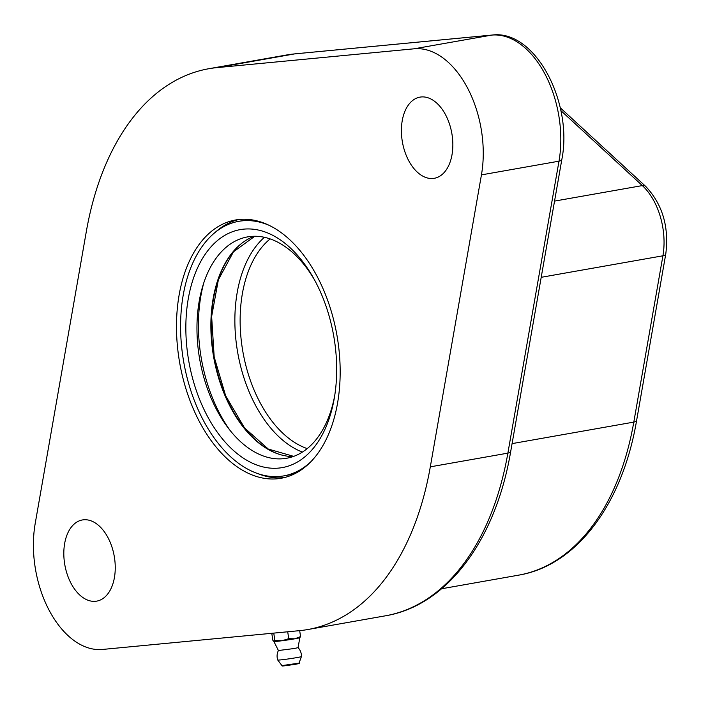 <?xml version="1.0" encoding="UTF-8"?>
<svg xmlns="http://www.w3.org/2000/svg" width="701" height="701" viewBox="0 0 701 701"><rect width="100%" height="100%" fill="white"/><g stroke="black" fill="none" stroke-linecap="round" stroke-linejoin="round"><path stroke-width="1.05" d="M203.868 282.617A121.764 74.122 -100 0 0 229.963 430.274M314.293 279.515A112.397 68.426 -100 0 0 202.869 285.736A112.397 68.426 -100 0 0 227.956 427.689A112.397 68.426 -100 0 0 316.186 439.492A112.397 68.426 -100 0 0 334.763 395.338M314.013 447.422A120.826 73.552 -100 0 0 334.395 397.616A120.826 73.552 -100 0 0 313.172 277.5A120.826 73.552 -100 0 0 207.189 251.493A120.826 73.552 -100 0 0 208.013 417.332A120.826 73.552 -100 0 0 314.013 447.422M268.816 225.205A129.256 78.687 -100 0 0 238.761 221.323A129.256 78.687 -100 0 0 183.776 362.303A129.256 78.687 -100 0 0 283.756 475.891A129.256 78.687 -100 0 0 310.657 461.95M254.007 220.228A129.256 78.687 -100 0 0 241.687 220.806L238.761 221.323M283.756 475.891L286.683 475.374A129.256 78.687 -100 0 0 298.451 471.703M315.59 456.36A131.131 79.826 -100 0 0 329.014 304.199A131.131 79.826 -100 0 0 235.51 220A131.131 79.826 -100 0 0 179.719 363.022A131.131 79.826 -100 0 0 281.154 478.257A131.131 79.826 -100 0 0 315.59 456.36M215.198 232.364A131.131 79.826 80 0 1 238.647 219.553M284.255 477.6A131.131 79.826 80 0 1 257.828 473.596M445.512 114.684A41.21 25.087 80 0 1 434.296 178.291A41.21 25.087 80 0 1 402.418 142.075A41.21 25.087 80 0 1 419.952 97.132A41.21 25.087 80 0 1 445.512 114.684M107.919 537.518A41.21 25.087 80 0 1 96.712 601.125A41.21 25.087 80 0 1 64.834 564.91A41.21 25.087 80 0 1 82.367 519.958A41.21 25.087 80 0 1 107.919 537.518M35.225 523.367L86.346 231.409A284.737 173.34 80 0 1 208.775 68.733A284.737 173.34 80 0 1 217.135 67.603L414.116 48.807A89.921 54.739 80 0 1 481.438 174.882L430.309 466.84A284.737 173.34 80 0 1 307.888 629.516A284.737 173.34 80 0 1 299.529 630.655L102.548 649.441A89.921 54.739 80 0 1 35.225 523.367M307.231 448.605A112.397 68.426 80 0 1 242.905 351.849A112.397 68.426 80 0 1 270.165 238.91M264.435 237.297A116.138 70.705 -100 0 0 237.735 352.769A116.138 70.705 -100 0 0 302.394 452.084M271.795 633.301L272.803 640.206L273.907 641.485A13.109 0.508 -8.3 0 0 273.907 641.485A13.109 0.508 -8.3 0 0 273.995 641.503A13.109 0.508 -8.3 0 0 281.96 640.749A13.109 0.508 -8.3 0 0 294.814 638.804A13.109 0.508 -8.3 0 0 299.8 637.7A13.109 0.508 -8.3 0 0 299.826 637.673L300.037 637.507M273.881 641.468L278.42 650.528L294.271 648.513L298.065 647.654L299.826 637.673M278.42 650.528A12.18 12.18 0 0 0 277.754 660.035A11.97 0.464 -8.3 0 0 277.754 660.027A11.97 0.464 -8.3 0 0 284.527 659.448A11.97 0.464 -8.3 0 0 296.856 657.591A11.97 0.464 -8.3 0 0 301.43 656.557L301.43 656.557A12.18 12.18 0 0 0 298.065 647.645M273.767 633.108L274.853 640.495L281.96 640.749L288.724 638.69L294.814 638.804L300.554 636.596L299.704 637.612M287.717 631.776L288.724 638.69M273.995 641.503L274.853 640.495M299.686 630.637L300.554 636.596M560.844 110.592L642.335 185.59A7.492 4.644 -47.4 0 1 645.63 186.335L560.239 107.761M554.544 201.099L642.335 185.59A56.194 34.209 80 0 1 662.918 255.795A7.492 3.049 9.9 0 0 665.775 253.99C669.192 226.774 662.471 204.219 645.63 186.335M512.08 443.619L633.8 422.107A7.492 3.049 9.9 0 0 636.648 420.302C622.602 503.747 576.914 565.488 518.617 575.153A267.878 163.07 80 0 0 633.8 422.107L662.918 255.795L541.198 277.307M242.371 242.809A112.861 68.707 -100 0 0 214.085 356.949A112.861 68.707 -100 0 0 279.778 454.467M254.209 236.263A112.546 68.514 -100 0 0 213.647 357.028A112.546 68.514 -100 0 0 293.149 456.57M217.135 67.603L294.7 53.889A7.492 5.941 -95.4 0 1 295.077 53.846L286.341 55.028A284.737 173.34 80 0 1 294.7 53.889L491.681 35.103A89.921 54.739 80 0 1 558.995 161.177L507.875 453.135A284.737 173.34 80 0 1 385.445 615.811L307.888 629.516M481.438 174.882L558.995 161.177A7.492 3.049 9.9 0 0 561.851 159.372L510.731 451.33A7.492 3.049 9.9 0 1 507.875 453.135L430.309 466.84M561.851 159.372C573.173 102.977 535.494 29.302 492.049 35.05A7.492 5.941 -95.4 0 0 491.681 35.103L414.116 48.807M492.049 35.05L295.077 53.846A7.492 5.941 -95.4 0 1 295.445 53.819M284.019 665.521L295.384 664.285C277.543 666.896 283.37 665.801 281.933 665.617L277.754 660.027M301.43 656.557L299.029 663.12L281.933 665.617M665.775 253.99L636.648 420.302M293.71 456.369L268.29 449.043L244.544 427.934L225.661 395.811L214.182 356.932L211.641 316.475L218.37 279.822L233.442 251.852L254.805 236.255M286.341 55.028L208.775 68.733M510.731 451.33C495.791 540.033 447.256 605.576 385.445 615.811M441.604 588.761L518.617 575.153M299.029 663.12C299.984 663.269 298.784 663.663 295.401 664.285"/></g></svg>
